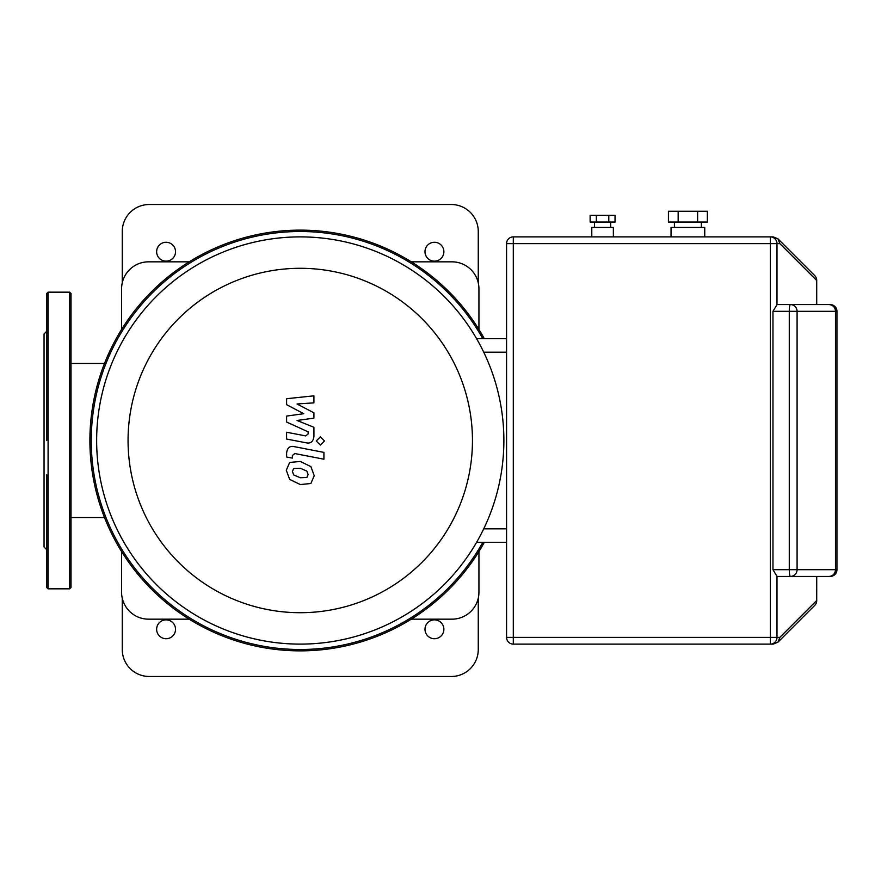 <?xml version="1.0" encoding="UTF-8"?>
<svg xmlns="http://www.w3.org/2000/svg" width="881" height="881" viewBox="0 0 881 881"><rect width="100%" height="100%" fill="white"/><g stroke="black" fill="none" stroke-linecap="round" stroke-linejoin="round"><path stroke-width="1.32" d="M478.934 551.528L478.934 592.208A26.97 26.97 0 0 1 451.964 619.167L411.295 619.167M411.295 261.833L451.964 261.833A26.97 26.97 0 0 1 478.934 288.792L478.934 329.472M121.589 329.472L121.589 288.792A26.97 26.97 0 0 1 148.559 261.833L189.228 261.833M189.228 619.167L148.559 619.167A26.97 26.97 0 0 1 121.589 592.208L121.589 551.528M96.646 440.5A203.621 203.621 0 0 0 300.256 644.121A203.621 203.621 0 0 0 503.877 440.5A203.621 203.621 0 0 0 300.256 236.879A203.621 203.621 0 0 0 96.646 440.5M506.575 338.689L476.599 338.689A203.621 203.621 0 0 0 96.646 440.5A203.621 203.621 0 0 0 476.599 542.311L506.575 542.311M300.256 612.702A172.202 172.202 0 0 1 128.064 440.5A172.202 172.202 0 0 1 300.256 268.298A172.202 172.202 0 0 1 472.458 440.5A172.202 172.202 0 0 1 300.256 612.702M484.341 338.689A210.361 210.361 0 0 0 89.895 440.5A210.361 210.361 0 0 0 484.341 542.311M482.799 542.311A209.017 209.017 0 0 1 91.25 440.5A209.017 209.017 0 0 1 482.799 338.689M306.885 477.458L308.097 474.496L306.885 471.115L300.289 468.263L293.626 468.538L292.426 471.445L293.626 474.881L300.289 477.744L306.885 477.458M310.872 466.6L300.289 461.446L289.651 462.47L286.292 470.256L289.651 479.396L300.289 484.55L310.872 483.526L314.231 475.685L310.872 466.6M323.922 452.394L294.419 446.667C289.871 445.632 287.272 447.779 286.611 453.109L286.611 456.986L292.371 458.109L292.371 455.488L294.838 453.561L323.922 459.21L323.922 452.394M316.246 440.963L320.376 445.092L324.505 440.963L320.376 436.833L316.246 440.963M286.611 404.665L303.747 413.707L286.611 416.085L286.611 422.043L308.152 431.844L308.152 433.959L305.696 435.908L286.589 432.23L286.589 439.046L306.148 442.791C310.696 443.804 313.295 441.645 313.933 436.315L313.911 427.285L297.04 420.468L313.911 418.145L313.911 412.815L297.04 403.983L313.911 402.859L313.911 395.833L286.611 398.708L286.611 404.665M48.092 588.827L48.092 292.173L69.676 292.173L71.02 293.516L71.02 587.484L69.676 588.827L48.092 588.827L46.748 587.484L46.748 474.804M46.748 331.278L44.05 333.976L44.05 547.024L46.748 549.722M48.092 292.173L46.748 293.516L46.748 336.96M71.02 336.96L71.02 316.235M46.748 398.697L46.748 406.196M71.02 406.196L71.02 381.925M71.02 564.765L71.02 540.482M46.748 293.516L46.748 440.5M424.994 629.287A9.438 9.438 0 0 1 434.432 619.85A9.438 9.438 0 0 1 443.87 629.287A9.438 9.438 0 0 1 434.432 638.725A9.438 9.438 0 0 1 424.994 629.287M156.642 251.713A9.438 9.438 0 0 1 166.091 242.275A9.438 9.438 0 0 1 175.528 251.713A9.438 9.438 0 0 1 166.091 261.15A9.438 9.438 0 0 1 156.642 251.713M156.642 629.287A9.438 9.438 0 0 1 166.091 619.85A9.438 9.438 0 0 1 175.528 629.287A9.438 9.438 0 0 1 166.091 638.725A9.438 9.438 0 0 1 156.642 629.287M424.994 251.713A9.438 9.438 0 0 1 434.432 242.275A9.438 9.438 0 0 1 443.87 251.713A9.438 9.438 0 0 1 434.432 261.15A9.438 9.438 0 0 1 424.994 251.713M122.261 282.801L122.261 231.483A26.97 26.97 0 0 1 149.23 204.513L451.292 204.513A26.97 26.97 0 0 1 478.262 231.483L478.262 282.801M478.262 598.199L478.262 649.517A26.97 26.97 0 0 1 451.292 676.487L149.23 676.487A26.97 26.97 0 0 1 122.261 649.517L122.261 598.199M613.363 236.879L613.363 227.441L591.79 227.441L591.79 236.879M704.745 236.879L704.745 227.441L671.036 227.441L671.036 236.879M594.488 222.045L594.488 227.441M610.676 222.045L610.676 227.441M674.405 222.045L674.405 227.441M701.375 222.045L701.375 227.441M615.037 222.045L590.127 222.045L590.127 215.305L615.037 215.305L615.037 222.045M608.804 222.045L608.804 215.305M596.349 222.045L596.349 215.305M707.355 222.045L668.426 222.045L668.426 211.264L707.355 211.264L707.355 222.045M697.62 222.045L697.62 211.264M678.161 222.045L678.161 211.264M777.934 642.183L814.749 605.368A6.74 6.74 0 0 0 816.72 600.6L816.72 576.427L830.21 576.427A6.74 6.74 0 0 0 836.95 569.688L836.95 311.312A6.74 6.74 0 0 0 830.21 304.573L816.72 304.573L816.72 280.4A6.74 6.74 0 0 0 814.749 275.632L777.934 238.817L773.21 236.879L513.315 236.879A6.74 6.74 0 0 0 506.575 243.619L506.575 637.381A6.74 6.74 0 0 0 513.315 644.121L773.21 644.121L777.934 642.183L779.85 637.381L506.575 637.381M506.575 243.619L770.346 243.619L770.346 644.121A6.74 6.641 -90 0 0 776.987 637.381L776.987 576.339A6.74 1.167 -90 0 0 777.174 576.427L828.834 576.427A6.74 6.74 0 0 0 835.573 569.688L836.95 569.688M828.834 304.573A6.74 6.641 90 0 1 835.474 311.312L835.573 311.312A6.74 6.74 0 0 0 828.834 304.573L777.174 304.573A6.74 1.167 -90 0 0 776.987 304.661L776.987 243.619A6.74 6.641 -90 0 0 770.346 236.879L770.346 243.619L779.85 243.619L777.934 238.817M790.455 304.573A6.74 1.167 90 0 0 789.277 311.312L797.085 311.312A6.74 6.641 -90 0 0 790.455 304.573M776.976 304.661L772.967 311.312L789.277 311.312L789.277 569.688A6.74 1.167 90 0 0 790.455 576.427A6.74 6.641 -90 0 0 797.085 569.688L772.967 569.688L776.976 576.339M772.967 311.312L772.967 569.688M506.575 528.82L483.724 528.82M483.724 352.18L506.575 352.18M69.676 292.173L69.676 588.827M836.95 311.312L835.474 311.312L835.474 569.688A6.74 6.641 90 0 1 828.834 576.427M835.474 569.688L797.085 569.688L797.085 311.312L835.474 311.312M513.315 644.121L513.315 236.879M816.621 576.427L816.72 600.6A6.74 6.74 0 0 1 814.749 605.368A6.74 6.541 45 0 0 816.621 600.6L779.85 637.381M816.72 280.4A6.74 6.74 0 0 0 814.749 275.632A6.74 6.541 135 0 1 816.621 280.4L816.72 280.4M779.85 243.619L816.621 280.4L816.621 304.573M71.02 517.565L104.52 517.565M71.02 363.435L104.52 363.435M835.573 311.312L835.573 569.688"/></g></svg>
